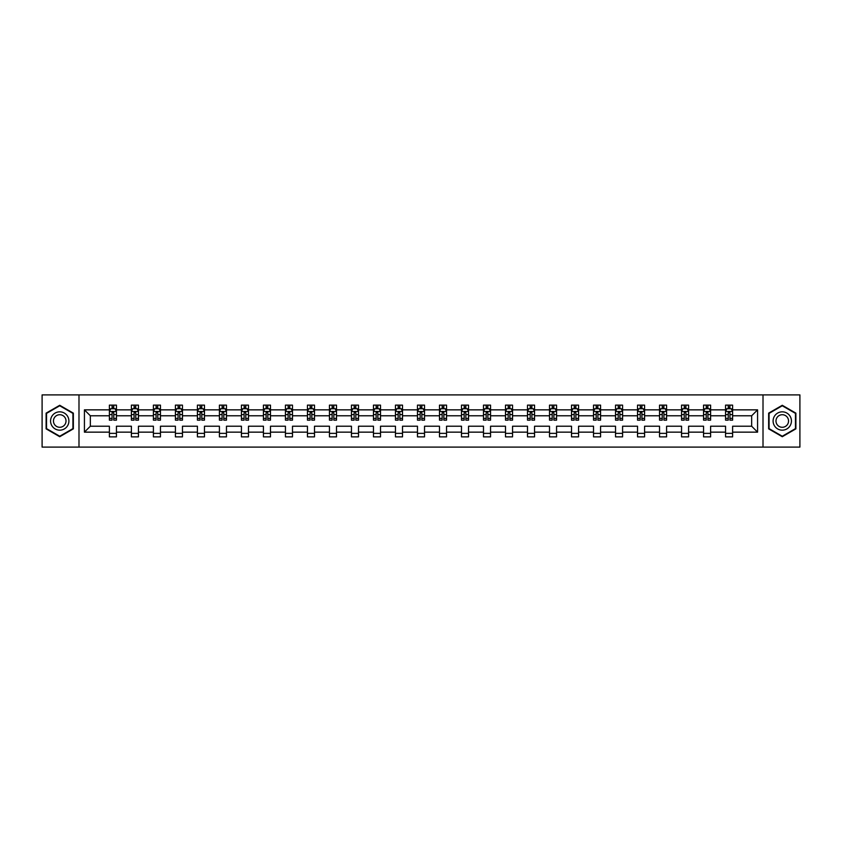 <?xml version="1.0" encoding="UTF-8"?>
<svg xmlns="http://www.w3.org/2000/svg" width="842" height="842" viewBox="0 0 842 842"><rect width="100%" height="100%" fill="white"/><g stroke="black" fill="none" stroke-linecap="round" stroke-linejoin="round"><path stroke-width="1.26" d="M763.01 394.898L42.1 394.898L42.1 447.102L799.9 447.102L799.9 394.898L763.01 394.898L763.01 447.102M732.614 432.146L732.614 426.22L751.653 426.22L757.579 432.146L732.614 432.146L732.614 436.872L725.562 436.872L725.562 432.146L710.606 432.146L710.606 436.872L703.554 436.872L703.554 432.146L688.598 432.146L688.598 436.872L681.546 436.872L681.546 432.146L666.59 432.146L666.59 436.872L659.539 436.872L659.539 432.146L644.583 432.146L644.583 436.872L637.531 436.872L637.531 432.146L622.585 432.146L622.585 436.872L615.534 436.872L615.534 432.146L600.578 432.146L600.578 436.872L593.526 436.872L593.526 432.146L578.57 432.146L578.57 436.872L571.518 436.872L571.518 432.146L556.562 432.146L556.562 436.872L549.51 436.872L549.51 432.146L534.554 432.146L534.554 436.872L527.502 436.872L527.502 432.146L512.546 432.146L512.546 436.872L505.495 436.872L505.495 432.146L490.549 432.146L490.549 436.872L483.487 436.872L483.487 432.146L468.541 432.146L468.541 436.872L461.49 436.872L461.49 432.146L446.534 432.146L446.534 436.872L439.482 436.872L439.482 432.146L424.526 432.146L424.526 436.872L417.474 436.872L417.474 432.146L402.518 432.146L402.518 436.872L395.466 436.872L395.466 432.146L380.51 432.146L380.51 436.872L373.459 436.872L373.459 432.146L358.513 432.146L358.513 436.872L351.451 436.872L351.451 432.146L336.505 432.146L336.505 436.872L329.454 436.872L329.454 432.146L314.498 432.146L314.498 436.872L307.446 436.872L307.446 432.146L292.49 432.146L292.49 436.872L285.438 436.872L285.438 432.146L270.482 432.146L270.482 436.872L263.43 436.872L263.43 432.146L248.474 432.146L248.474 436.872L241.422 436.872L241.422 432.146L226.466 432.146L226.466 436.872L219.415 436.872L219.415 432.146L204.469 432.146L204.469 436.872L197.417 436.872L197.417 432.146L182.461 432.146L182.461 436.872L175.41 436.872L175.41 432.146L160.454 432.146L160.454 436.872L153.402 436.872L153.402 432.146L138.446 432.146L138.446 436.872L131.394 436.872L131.394 432.146L116.438 432.146L116.438 436.872L109.386 436.872L109.386 432.146L84.421 432.146L84.421 409.854L109.386 409.854L109.386 405.128L116.438 405.128L116.438 409.854L131.394 409.854L131.394 405.128L138.446 405.128L138.446 409.854L153.402 409.854L153.402 405.128L160.454 405.128L160.454 409.854L175.41 409.854L175.41 405.128L182.461 405.128L182.461 409.854L197.417 409.854L197.417 405.128L204.469 405.128L204.469 409.854L219.415 409.854L219.415 405.128L226.466 405.128L226.466 409.854L241.422 409.854L241.422 405.128L248.474 405.128L248.474 409.854L263.43 409.854L263.43 405.128L270.482 405.128L270.482 409.854L285.438 409.854L285.438 405.128L292.49 405.128L292.49 409.854L307.446 409.854L307.446 405.128L314.498 405.128L314.498 409.854L329.454 409.854L329.454 405.128L336.505 405.128L336.505 409.854L351.451 409.854L351.451 405.128L358.513 405.128L358.513 409.854L373.459 409.854L373.459 405.128L380.51 405.128L380.51 409.854L395.466 409.854L395.466 405.128L402.518 405.128L402.518 409.854L417.474 409.854L417.474 405.128L424.526 405.128L424.526 409.854L439.482 409.854L439.482 405.128L446.534 405.128L446.534 409.854L461.49 409.854L461.49 405.128L468.541 405.128L468.541 409.854L483.487 409.854L483.487 405.128L490.549 405.128L490.549 409.854L505.495 409.854L505.495 405.128L512.546 405.128L512.546 409.854L527.502 409.854L527.502 405.128L534.554 405.128L534.554 409.854L549.51 409.854L549.51 405.128L556.562 405.128L556.562 409.854L571.518 409.854L571.518 405.128L578.57 405.128L578.57 409.854L593.526 409.854L593.526 405.128L600.578 405.128L600.578 409.854L615.534 409.854L615.534 405.128L622.585 405.128L622.585 409.854L637.531 409.854L637.531 405.128L644.583 405.128L644.583 409.854L659.539 409.854L659.539 405.128L666.59 405.128L666.59 409.854L681.546 409.854L681.546 405.128L688.598 405.128L688.598 409.854L703.554 409.854L703.554 405.128L710.606 405.128L710.606 409.854L725.562 409.854L725.562 405.128L732.614 405.128L732.614 409.854L757.579 409.854L757.579 432.146M78.99 447.102L78.99 394.898M725.562 409.854L725.562 415.78L710.606 415.78L710.606 409.854M710.606 432.146L710.606 426.22L725.562 426.22L725.562 432.146M703.554 409.854L703.554 415.78L688.598 415.78L688.598 409.854M688.598 432.146L688.598 426.22L703.554 426.22L703.554 432.146M681.546 409.854L681.546 415.78L666.59 415.78L666.59 409.854M666.59 432.146L666.59 426.22L681.546 426.22L681.546 432.146M659.539 409.854L659.539 415.78L644.583 415.78L644.583 409.854M644.583 432.146L644.583 426.22L659.539 426.22L659.539 432.146M637.531 409.854L637.531 415.78L622.585 415.78L622.585 409.854M622.585 432.146L622.585 426.22L637.531 426.22L637.531 432.146M615.534 409.854L615.534 415.78L600.578 415.78L600.578 409.854M600.578 432.146L600.578 426.22L615.534 426.22L615.534 432.146M593.526 409.854L593.526 415.78L578.57 415.78L578.57 409.854M578.57 432.146L578.57 426.22L593.526 426.22L593.526 432.146M571.518 409.854L571.518 415.78L556.562 415.78L556.562 409.854M556.562 432.146L556.562 426.22L571.518 426.22L571.518 432.146M549.51 409.854L549.51 415.78L534.554 415.78L534.554 409.854M534.554 432.146L534.554 426.22L549.51 426.22L549.51 432.146M527.502 409.854L527.502 415.78L512.546 415.78L512.546 409.854M512.546 432.146L512.546 426.22L527.502 426.22L527.502 432.146M505.495 409.854L505.495 415.78L490.549 415.78L490.549 409.854M490.549 432.146L490.549 426.22L505.495 426.22L505.495 432.146M483.487 409.854L483.487 415.78L468.541 415.78L468.541 409.854M468.541 432.146L468.541 426.22L483.487 426.22L483.487 432.146M461.49 409.854L461.49 415.78L446.534 415.78L446.534 409.854M446.534 432.146L446.534 426.22L461.49 426.22L461.49 432.146M439.482 409.854L439.482 415.78L424.526 415.78L424.526 409.854M424.526 432.146L424.526 426.22L439.482 426.22L439.482 432.146M417.474 409.854L417.474 415.78L402.518 415.78L402.518 409.854M402.518 432.146L402.518 426.22L417.474 426.22L417.474 432.146M395.466 409.854L395.466 415.78L380.51 415.78L380.51 409.854M380.51 432.146L380.51 426.22L395.466 426.22L395.466 432.146M373.459 409.854L373.459 415.78L358.513 415.78L358.513 409.854M358.513 432.146L358.513 426.22L373.459 426.22L373.459 432.146M351.451 409.854L351.451 415.78L336.505 415.78L336.505 409.854M336.505 432.146L336.505 426.22L351.451 426.22L351.451 432.146M329.454 409.854L329.454 415.78L314.498 415.78L314.498 409.854M314.498 432.146L314.498 426.22L329.454 426.22L329.454 432.146M307.446 409.854L307.446 415.78L292.49 415.78L292.49 409.854M292.49 432.146L292.49 426.22L307.446 426.22L307.446 432.146M285.438 409.854L285.438 415.78L270.482 415.78L270.482 409.854M270.482 432.146L270.482 426.22L285.438 426.22L285.438 432.146M263.43 409.854L263.43 415.78L248.474 415.78L248.474 409.854M248.474 432.146L248.474 426.22L263.43 426.22L263.43 432.146M241.422 409.854L241.422 415.78L226.466 415.78L226.466 409.854M226.466 432.146L226.466 426.22L241.422 426.22L241.422 432.146M219.415 409.854L219.415 415.78L204.469 415.78L204.469 409.854M204.469 432.146L204.469 426.22L219.415 426.22L219.415 432.146M197.417 409.854L197.417 415.78L182.461 415.78L182.461 409.854M182.461 432.146L182.461 426.22L197.417 426.22L197.417 432.146M175.41 409.854L175.41 415.78L160.454 415.78L160.454 409.854M160.454 432.146L160.454 426.22L175.41 426.22L175.41 432.146M153.402 409.854L153.402 415.78L138.446 415.78L138.446 409.854M138.446 432.146L138.446 426.22L153.402 426.22L153.402 432.146M131.394 409.854L131.394 415.78L116.438 415.78L116.438 409.854M116.438 432.146L116.438 426.22L131.394 426.22L131.394 432.146M109.386 409.854L109.386 415.78L90.347 415.78L90.347 426.22L109.386 426.22L109.386 432.146M84.421 409.854L90.347 415.78M751.653 426.22L751.653 415.78L732.614 415.78L732.614 409.854M728.235 408.654L729.93 408.654M706.238 408.654L707.922 408.654M684.23 408.654L685.925 408.654M662.222 408.654L663.917 408.654M640.215 408.654L641.909 408.654M618.207 408.654L619.901 408.654M596.199 408.654L597.894 408.654M574.191 408.654L575.886 408.654M552.194 408.654L553.878 408.654M530.186 408.654L531.881 408.654M508.179 408.654L509.873 408.654M486.171 408.654L487.865 408.654M464.163 408.654L465.858 408.654M442.155 408.654L443.85 408.654M420.158 408.654L421.842 408.654M398.15 408.654L399.845 408.654M376.142 408.654L377.837 408.654M354.135 408.654L355.829 408.654M332.127 408.654L333.821 408.654M310.119 408.654L311.814 408.654M288.122 408.654L289.806 408.654M266.114 408.654L267.809 408.654M244.106 408.654L245.801 408.654M222.099 408.654L223.793 408.654M200.091 408.654L201.785 408.654M178.083 408.654L179.778 408.654M156.075 408.654L157.77 408.654M134.078 408.654L135.762 408.654M112.07 408.654L113.765 408.654M109.386 433.346L116.438 433.346M131.394 433.346L138.446 433.346M153.402 433.346L160.454 433.346M175.41 433.346L182.461 433.346M197.417 433.346L204.469 433.346M219.415 433.346L226.466 433.346M241.422 433.346L248.474 433.346M263.43 433.346L270.482 433.346M285.438 433.346L292.49 433.346M307.446 433.346L314.498 433.346M329.454 433.346L336.505 433.346M351.451 433.346L358.513 433.346M373.459 433.346L380.51 433.346M395.466 433.346L402.518 433.346M417.474 433.346L424.526 433.346M439.482 433.346L446.534 433.346M461.49 433.346L468.541 433.346M483.487 433.346L490.549 433.346M505.495 433.346L512.546 433.346M527.502 433.346L534.554 433.346M549.51 433.346L556.562 433.346M571.518 433.346L578.57 433.346M593.526 433.346L600.578 433.346M615.534 433.346L622.585 433.346M637.531 433.346L644.583 433.346M659.539 433.346L666.59 433.346M681.546 433.346L688.598 433.346M703.554 433.346L710.606 433.346M725.562 433.346L732.614 433.346M90.347 426.22L84.421 432.146M757.579 409.854L751.653 415.78M73.349 413.138L59.729 405.286L46.121 413.138L46.121 428.862L59.729 436.714L73.349 428.862L73.349 413.138M768.651 413.138L768.651 428.862L782.271 436.714L795.879 428.862L795.879 413.138L782.271 405.286L768.651 413.138M113.765 406.96L112.07 406.96M110.712 408.896L109.386 408.896L109.386 405.128L112.07 405.128L112.07 408.728M109.386 418.39L109.386 420.158L112.07 420.158L112.07 418.39L109.386 418.39L109.386 415.78M116.438 415.78L116.438 420.158L113.765 420.158L113.765 412.612L112.07 412.612L112.07 418.39M115.112 408.896L116.438 408.896L116.438 405.128L113.765 405.128L113.765 408.728M116.438 411.549L115.028 408.728L110.797 408.728L109.386 411.549M135.762 406.96L134.078 406.96M132.72 408.896L131.394 408.896L131.394 405.128L134.078 405.128L134.078 408.728M131.394 418.39L131.394 420.158L134.078 420.158L134.078 418.39L131.394 418.39L131.394 415.78M138.446 415.78L138.446 420.158L135.762 420.158L135.762 412.612L134.078 412.612L134.078 418.39M137.12 408.896L138.446 408.896L138.446 405.128L135.762 405.128L135.762 408.728M138.446 411.549L137.035 408.728L132.804 408.728L131.394 411.549M157.77 406.96L156.075 406.96M154.728 408.896L153.402 408.896L153.402 405.128L156.075 405.128L156.075 408.728M153.402 418.39L153.402 420.158L156.075 420.158L156.075 418.39L153.402 418.39L153.402 415.78M160.454 415.78L160.454 420.158L157.77 420.158L157.77 412.612L156.075 412.612L156.075 418.39M159.127 408.896L160.454 408.896L160.454 405.128L157.77 405.128L157.77 408.728M160.454 411.549L159.043 408.728L154.812 408.728L153.402 411.549M51.794 416.411A9.167 9.167 0 0 0 55.151 428.936A9.167 9.167 0 0 0 67.676 425.589A9.167 9.167 0 0 0 64.318 413.064A9.167 9.167 0 0 0 51.794 416.411M54.298 417.864A6.273 6.273 0 0 0 56.593 426.441A6.273 6.273 0 0 0 65.171 424.136A6.273 6.273 0 0 0 62.876 415.559A6.273 6.273 0 0 0 54.298 417.864M72.928 413.38L72.928 428.62L59.729 436.23L46.542 428.62L46.542 413.38L59.729 405.77L72.928 413.38M774.324 416.411A9.167 9.167 0 0 0 777.682 428.936A9.167 9.167 0 0 0 790.206 425.589A9.167 9.167 0 0 0 786.849 413.064A9.167 9.167 0 0 0 774.324 416.411M776.829 417.864A6.273 6.273 0 0 0 779.124 426.441A6.273 6.273 0 0 0 787.702 424.136A6.273 6.273 0 0 0 785.407 415.559A6.273 6.273 0 0 0 776.829 417.864M795.458 413.38L795.458 428.62L782.271 436.23L769.072 428.62L769.072 413.38L782.271 405.77L795.458 413.38M179.778 406.96L178.083 406.96M176.736 408.896L175.41 408.896L175.41 405.128L178.083 405.128L178.083 408.728M175.41 418.39L175.41 420.158L178.083 420.158L178.083 418.39L175.41 418.39L175.41 415.78M182.461 415.78L182.461 420.158L179.778 420.158L179.778 412.612L178.083 412.612L178.083 418.39M181.135 408.896L182.461 408.896L182.461 405.128L179.778 405.128L179.778 408.728M182.461 411.549L181.051 408.728L176.82 408.728L175.41 411.549M201.785 406.96L200.091 406.96M198.744 408.896L197.417 408.896L197.417 405.128L200.091 405.128L200.091 408.728M197.417 418.39L197.417 420.158L200.091 420.158L200.091 418.39L197.417 418.39L197.417 415.78M204.469 415.78L204.469 420.158L201.785 420.158L201.785 412.612L200.091 412.612L200.091 418.39M203.143 408.896L204.469 408.896L204.469 405.128L201.785 405.128L201.785 408.728M204.469 411.549L203.059 408.728L198.828 408.728L197.417 411.549M223.793 406.96L222.099 406.96M220.741 408.896L219.415 408.896L219.415 405.128L222.099 405.128L222.099 408.728M219.415 418.39L219.415 420.158L222.099 420.158L222.099 418.39L219.415 418.39L219.415 415.78M226.466 415.78L226.466 420.158L223.793 420.158L223.793 412.612L222.099 412.612L222.099 418.39M225.151 408.896L226.466 408.896L226.466 405.128L223.793 405.128L223.793 408.728M226.466 411.549L225.056 408.728L220.825 408.728L219.415 411.549M245.801 406.96L244.106 406.96M242.749 408.896L241.422 408.896L241.422 405.128L244.106 405.128L244.106 408.728M241.422 418.39L241.422 420.158L244.106 420.158L244.106 418.39L241.422 418.39L241.422 415.78M248.474 415.78L248.474 420.158L245.801 420.158L245.801 412.612L244.106 412.612L244.106 418.39M247.148 408.896L248.474 408.896L248.474 405.128L245.801 405.128L245.801 408.728M248.474 411.549L247.064 408.728L242.833 408.728L241.422 411.549M267.809 406.96L266.114 406.96M264.756 408.896L263.43 408.896L263.43 405.128L266.114 405.128L266.114 408.728M263.43 418.39L263.43 420.158L266.114 420.158L266.114 418.39L263.43 418.39L263.43 415.78M270.482 415.78L270.482 420.158L267.809 420.158L267.809 412.612L266.114 412.612L266.114 418.39M269.156 408.896L270.482 408.896L270.482 405.128L267.809 405.128L267.809 408.728M270.482 411.549L269.072 408.728L264.841 408.728L263.43 411.549M289.806 406.96L288.122 406.96M286.764 408.896L285.438 408.896L285.438 405.128L288.122 405.128L288.122 408.728M285.438 418.39L285.438 420.158L288.122 420.158L288.122 418.39L285.438 418.39L285.438 415.78M292.49 415.78L292.49 420.158L289.806 420.158L289.806 412.612L288.122 412.612L288.122 418.39M291.164 408.896L292.49 408.896L292.49 405.128L289.806 405.128L289.806 408.728M292.49 411.549L291.079 408.728L286.848 408.728L285.438 411.549M311.814 406.96L310.119 406.96M308.772 408.896L307.446 408.896L307.446 405.128L310.119 405.128L310.119 408.728M307.446 418.39L307.446 420.158L310.119 420.158L310.119 418.39L307.446 418.39L307.446 415.78M314.498 415.78L314.498 420.158L311.814 420.158L311.814 412.612L310.119 412.612L310.119 418.39M313.171 408.896L314.498 408.896L314.498 405.128L311.814 405.128L311.814 408.728M314.498 411.549L313.087 408.728L308.856 408.728L307.446 411.549M333.821 406.96L332.127 406.96M330.78 408.896L329.454 408.896L329.454 405.128L332.127 405.128L332.127 408.728M329.454 418.39L329.454 420.158L332.127 420.158L332.127 418.39L329.454 418.39L329.454 415.78M336.505 415.78L336.505 420.158L333.821 420.158L333.821 412.612L332.127 412.612L332.127 418.39M335.179 408.896L336.505 408.896L336.505 405.128L333.821 405.128L333.821 408.728M336.505 411.549L335.095 408.728L330.864 408.728L329.454 411.549M355.829 406.96L354.135 406.96M352.777 408.896L351.451 408.896L351.451 405.128L354.135 405.128L354.135 408.728M351.451 418.39L351.451 420.158L354.135 420.158L354.135 418.39L351.451 418.39L351.451 415.78M358.513 415.78L358.513 420.158L355.829 420.158L355.829 412.612L354.135 412.612L354.135 418.39M357.187 408.896L358.513 408.896L358.513 405.128L355.829 405.128L355.829 408.728M358.513 411.549L357.103 408.728L352.861 408.728L351.451 411.549M377.837 406.96L376.142 406.96M374.785 408.896L373.459 408.896L373.459 405.128L376.142 405.128L376.142 408.728M373.459 418.39L373.459 420.158L376.142 420.158L376.142 418.39L373.459 418.39L373.459 415.78M380.51 415.78L380.51 420.158L377.837 420.158L377.837 412.612L376.142 412.612L376.142 418.39M379.184 408.896L380.51 408.896L380.51 405.128L377.837 405.128L377.837 408.728M380.51 411.549L379.1 408.728L374.869 408.728L373.459 411.549M399.845 406.96L398.15 406.96M396.793 408.896L395.466 408.896L395.466 405.128L398.15 405.128L398.15 408.728M395.466 418.39L395.466 420.158L398.15 420.158L398.15 418.39L395.466 418.39L395.466 415.78M402.518 415.78L402.518 420.158L399.845 420.158L399.845 412.612L398.15 412.612L398.15 418.39M401.192 408.896L402.518 408.896L402.518 405.128L399.845 405.128L399.845 408.728M402.518 411.549L401.108 408.728L396.877 408.728L395.466 411.549M421.842 406.96L420.158 406.96M418.8 408.896L417.474 408.896L417.474 405.128L420.158 405.128L420.158 408.728M417.474 418.39L417.474 420.158L420.158 420.158L420.158 418.39L417.474 418.39L417.474 415.78M424.526 415.78L424.526 420.158L421.842 420.158L421.842 412.612L420.158 412.612L420.158 418.39M423.2 408.896L424.526 408.896L424.526 405.128L421.842 405.128L421.842 408.728M424.526 411.549L423.116 408.728L418.884 408.728L417.474 411.549M443.85 406.96L442.155 406.96M440.808 408.896L439.482 408.896L439.482 405.128L442.155 405.128L442.155 408.728M439.482 418.39L439.482 420.158L442.155 420.158L442.155 418.39L439.482 418.39L439.482 415.78M446.534 415.78L446.534 420.158L443.85 420.158L443.85 412.612L442.155 412.612L442.155 418.39M445.207 408.896L446.534 408.896L446.534 405.128L443.85 405.128L443.85 408.728M446.534 411.549L445.123 408.728L440.892 408.728L439.482 411.549M465.858 406.96L464.163 406.96M462.816 408.896L461.49 408.896L461.49 405.128L464.163 405.128L464.163 408.728M461.49 418.39L461.49 420.158L464.163 420.158L464.163 418.39L461.49 418.39L461.49 415.78M468.541 415.78L468.541 420.158L465.858 420.158L465.858 412.612L464.163 412.612L464.163 418.39M467.215 408.896L468.541 408.896L468.541 405.128L465.858 405.128L465.858 408.728M468.541 411.549L467.131 408.728L462.9 408.728L461.49 411.549M487.865 406.96L486.171 406.96M484.813 408.896L483.487 408.896L483.487 405.128L486.171 405.128L486.171 408.728M483.487 418.39L483.487 420.158L486.171 420.158L486.171 418.39L483.487 418.39L483.487 415.78M490.549 415.78L490.549 420.158L487.865 420.158L487.865 412.612L486.171 412.612L486.171 418.39M489.223 408.896L490.549 408.896L490.549 405.128L487.865 405.128L487.865 408.728M490.549 411.549L489.139 408.728L484.897 408.728L483.487 411.549M509.873 406.96L508.179 406.96M506.821 408.896L505.495 408.896L505.495 405.128L508.179 405.128L508.179 408.728M505.495 418.39L505.495 420.158L508.179 420.158L508.179 418.39L505.495 418.39L505.495 415.78M512.546 415.78L512.546 420.158L509.873 420.158L509.873 412.612L508.179 412.612L508.179 418.39M511.22 408.896L512.546 408.896L512.546 405.128L509.873 405.128L509.873 408.728M512.546 411.549L511.136 408.728L506.905 408.728L505.495 411.549M531.881 406.96L530.186 406.96M528.829 408.896L527.502 408.896L527.502 405.128L530.186 405.128L530.186 408.728M527.502 418.39L527.502 420.158L530.186 420.158L530.186 418.39L527.502 418.39L527.502 415.78M534.554 415.78L534.554 420.158L531.881 420.158L531.881 412.612L530.186 412.612L530.186 418.39M533.228 408.896L534.554 408.896L534.554 405.128L531.881 405.128L531.881 408.728M534.554 411.549L533.144 408.728L528.913 408.728L527.502 411.549M553.878 406.96L552.194 406.96M550.836 408.896L549.51 408.896L549.51 405.128L552.194 405.128L552.194 408.728M549.51 418.39L549.51 420.158L552.194 420.158L552.194 418.39L549.51 418.39L549.51 415.78M556.562 415.78L556.562 420.158L553.878 420.158L553.878 412.612L552.194 412.612L552.194 418.39M555.236 408.896L556.562 408.896L556.562 405.128L553.878 405.128L553.878 408.728M556.562 411.549L555.152 408.728L550.921 408.728L549.51 411.549M575.886 406.96L574.191 406.96M572.844 408.896L571.518 408.896L571.518 405.128L574.191 405.128L574.191 408.728M571.518 418.39L571.518 420.158L574.191 420.158L574.191 418.39L571.518 418.39L571.518 415.78M578.57 415.78L578.57 420.158L575.886 420.158L575.886 412.612L574.191 412.612L574.191 418.39M577.244 408.896L578.57 408.896L578.57 405.128L575.886 405.128L575.886 408.728M578.57 411.549L577.159 408.728L572.928 408.728L571.518 411.549M597.894 406.96L596.199 406.96M594.852 408.896L593.526 408.896L593.526 405.128L596.199 405.128L596.199 408.728M593.526 418.39L593.526 420.158L596.199 420.158L596.199 418.39L593.526 418.39L593.526 415.78M600.578 415.78L600.578 420.158L597.894 420.158L597.894 412.612L596.199 412.612L596.199 418.39M599.251 408.896L600.578 408.896L600.578 405.128L597.894 405.128L597.894 408.728M600.578 411.549L599.167 408.728L594.936 408.728L593.526 411.549M619.901 406.96L618.207 406.96M616.849 408.896L615.534 408.896L615.534 405.128L618.207 405.128L618.207 408.728M615.534 418.39L615.534 420.158L618.207 420.158L618.207 418.39L615.534 418.39L615.534 415.78M622.585 415.78L622.585 420.158L619.901 420.158L619.901 412.612L618.207 412.612L618.207 418.39M621.259 408.896L622.585 408.896L622.585 405.128L619.901 405.128L619.901 408.728M622.585 411.549L621.175 408.728L616.944 408.728L615.534 411.549M641.909 406.96L640.215 406.96M638.857 408.896L637.531 408.896L637.531 405.128L640.215 405.128L640.215 408.728M637.531 418.39L637.531 420.158L640.215 420.158L640.215 418.39L637.531 418.39L637.531 415.78M644.583 415.78L644.583 420.158L641.909 420.158L641.909 412.612L640.215 412.612L640.215 418.39M643.256 408.896L644.583 408.896L644.583 405.128L641.909 405.128L641.909 408.728M644.583 411.549L643.172 408.728L638.941 408.728L637.531 411.549M663.917 406.96L662.222 406.96M660.865 408.896L659.539 408.896L659.539 405.128L662.222 405.128L662.222 408.728M659.539 418.39L659.539 420.158L662.222 420.158L662.222 418.39L659.539 418.39L659.539 415.78M666.59 415.78L666.59 420.158L663.917 420.158L663.917 412.612L662.222 412.612L662.222 418.39M665.264 408.896L666.59 408.896L666.59 405.128L663.917 405.128L663.917 408.728M666.59 411.549L665.18 408.728L660.949 408.728L659.539 411.549M685.925 406.96L684.23 406.96M682.873 408.896L681.546 408.896L681.546 405.128L684.23 405.128L684.23 408.728M681.546 418.39L681.546 420.158L684.23 420.158L684.23 418.39L681.546 418.39L681.546 415.78M688.598 415.78L688.598 420.158L685.925 420.158L685.925 412.612L684.23 412.612L684.23 418.39M687.272 408.896L688.598 408.896L688.598 405.128L685.925 405.128L685.925 408.728M688.598 411.549L687.188 408.728L682.957 408.728L681.546 411.549M707.922 406.96L706.238 406.96M704.88 408.896L703.554 408.896L703.554 405.128L706.238 405.128L706.238 408.728M703.554 418.39L703.554 420.158L706.238 420.158L706.238 418.39L703.554 418.39L703.554 415.78M710.606 415.78L710.606 420.158L707.922 420.158L707.922 412.612L706.238 412.612L706.238 418.39M709.28 408.896L710.606 408.896L710.606 405.128L707.922 405.128L707.922 408.728M710.606 411.549L709.196 408.728L704.964 408.728L703.554 411.549M729.93 406.96L728.235 406.96M726.888 408.896L725.562 408.896L725.562 405.128L728.235 405.128L728.235 408.728M725.562 418.39L725.562 420.158L728.235 420.158L728.235 418.39L725.562 418.39L725.562 415.78M732.614 415.78L732.614 420.158L729.93 420.158L729.93 412.612L728.235 412.612L728.235 418.39M731.288 408.896L732.614 408.896L732.614 405.128L729.93 405.128L729.93 408.728M732.614 411.549L731.203 408.728L726.972 408.728L725.562 411.549M116.406 411.475L109.428 411.475M116.438 418.39L113.765 418.39M112.07 414.601L109.386 414.601M116.438 414.601L113.765 414.601M113.765 407.865L112.07 407.865M138.414 411.475L131.426 411.475M138.446 418.39L135.762 418.39M134.078 414.601L131.394 414.601M138.446 414.601L135.762 414.601M135.762 407.865L134.078 407.865M160.422 411.475L153.433 411.475M160.454 418.39L157.77 418.39M156.075 414.601L153.402 414.601M160.454 414.601L157.77 414.601M157.77 407.865L156.075 407.865M182.419 411.475L175.441 411.475M182.461 418.39L179.778 418.39M178.083 414.601L175.41 414.601M182.461 414.601L179.778 414.601M179.778 407.865L178.083 407.865M204.427 411.475L197.449 411.475M204.469 418.39L201.785 418.39M200.091 414.601L197.417 414.601M204.469 414.601L201.785 414.601M201.785 407.865L200.091 407.865M226.435 411.475L219.457 411.475M226.466 418.39L223.793 418.39M222.099 414.601L219.415 414.601M226.466 414.601L223.793 414.601M223.793 407.865L222.099 407.865M248.443 411.475L241.465 411.475M248.474 418.39L245.801 418.39M244.106 414.601L241.422 414.601M248.474 414.601L245.801 414.601M245.801 407.865L244.106 407.865M270.45 411.475L263.462 411.475M270.482 418.39L267.809 418.39M266.114 414.601L263.43 414.601M270.482 414.601L267.809 414.601M267.809 407.865L266.114 407.865M292.458 411.475L285.47 411.475M292.49 418.39L289.806 418.39M288.122 414.601L285.438 414.601M292.49 414.601L289.806 414.601M289.806 407.865L288.122 407.865M314.466 411.475L307.477 411.475M314.498 418.39L311.814 418.39M310.119 414.601L307.446 414.601M314.498 414.601L311.814 414.601M311.814 407.865L310.119 407.865M336.463 411.475L329.485 411.475M336.505 418.39L333.821 418.39M332.127 414.601L329.454 414.601M336.505 414.601L333.821 414.601M333.821 407.865L332.127 407.865M358.471 411.475L351.493 411.475M358.513 418.39L355.829 418.39M354.135 414.601L351.451 414.601M358.513 414.601L355.829 414.601M355.829 407.865L354.135 407.865M380.479 411.475L373.501 411.475M380.51 418.39L377.837 418.39M376.142 414.601L373.459 414.601M380.51 414.601L377.837 414.601M377.837 407.865L376.142 407.865M402.487 411.475L395.498 411.475M402.518 418.39L399.845 418.39M398.15 414.601L395.466 414.601M402.518 414.601L399.845 414.601M399.845 407.865L398.15 407.865M424.494 411.475L417.506 411.475M424.526 418.39L421.842 418.39M420.158 414.601L417.474 414.601M424.526 414.601L421.842 414.601M421.842 407.865L420.158 407.865M446.502 411.475L439.513 411.475M446.534 418.39L443.85 418.39M442.155 414.601L439.482 414.601M446.534 414.601L443.85 414.601M443.85 407.865L442.155 407.865M468.499 411.475L461.521 411.475M468.541 418.39L465.858 418.39M464.163 414.601L461.49 414.601M468.541 414.601L465.858 414.601M465.858 407.865L464.163 407.865M490.507 411.475L483.529 411.475M490.549 418.39L487.865 418.39M486.171 414.601L483.487 414.601M490.549 414.601L487.865 414.601M487.865 407.865L486.171 407.865M512.515 411.475L505.537 411.475M512.546 418.39L509.873 418.39M508.179 414.601L505.495 414.601M512.546 414.601L509.873 414.601M509.873 407.865L508.179 407.865M534.523 411.475L527.534 411.475M534.554 418.39L531.881 418.39M530.186 414.601L527.502 414.601M534.554 414.601L531.881 414.601M531.881 407.865L530.186 407.865M556.53 411.475L549.542 411.475M556.562 418.39L553.878 418.39M552.194 414.601L549.51 414.601M556.562 414.601L553.878 414.601M553.878 407.865L552.194 407.865M578.538 411.475L571.55 411.475M578.57 418.39L575.886 418.39M574.191 414.601L571.518 414.601M578.57 414.601L575.886 414.601M575.886 407.865L574.191 407.865M600.535 411.475L593.557 411.475M600.578 418.39L597.894 418.39M596.199 414.601L593.526 414.601M600.578 414.601L597.894 414.601M597.894 407.865L596.199 407.865M622.543 411.475L615.565 411.475M622.585 418.39L619.901 418.39M618.207 414.601L615.534 414.601M622.585 414.601L619.901 414.601M619.901 407.865L618.207 407.865M644.551 411.475L637.573 411.475M644.583 418.39L641.909 418.39M640.215 414.601L637.531 414.601M644.583 414.601L641.909 414.601M641.909 407.865L640.215 407.865M666.559 411.475L659.581 411.475M666.59 418.39L663.917 418.39M662.222 414.601L659.539 414.601M666.59 414.601L663.917 414.601M663.917 407.865L662.222 407.865M688.567 411.475L681.578 411.475M688.598 418.39L685.925 418.39M684.23 414.601L681.546 414.601M688.598 414.601L685.925 414.601M685.925 407.865L684.23 407.865M710.574 411.475L703.586 411.475M710.606 418.39L707.922 418.39M706.238 414.601L703.554 414.601M710.606 414.601L707.922 414.601M707.922 407.865L706.238 407.865M732.572 411.475L725.593 411.475M732.614 418.39L729.93 418.39M728.235 414.601L725.562 414.601M732.614 414.601L729.93 414.601M729.93 407.865L728.235 407.865"/></g></svg>
